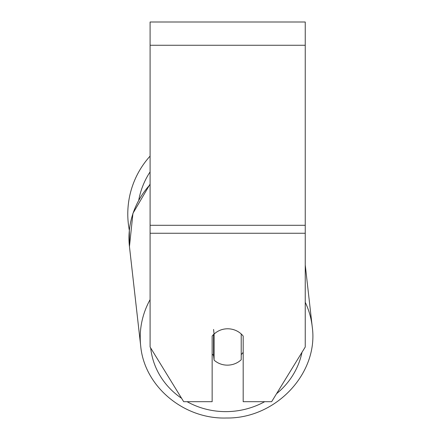 <?xml version="1.0" encoding="UTF-8"?>
<svg xmlns="http://www.w3.org/2000/svg" width="440" height="440" viewBox="0 0 440 440"><rect width="100%" height="100%" fill="white"/><g stroke="black" fill="none" stroke-linecap="round" stroke-linejoin="round"><path stroke-width="0.66" d="M241.219 333.977L241.219 359.755A19.393 18.21 -6.5 0 1 227.656 365.145A19.393 18.21 -6.5 0 1 214.088 360.118L214.088 334.087L213.565 329.445M212.152 354.041A19.393 18.21 -6.5 0 0 213.565 355.476L214.088 360.118M214.088 334.087A19.393 18.21 -6.5 0 1 220.743 329.989A19.393 18.227 0 0 1 243.183 336.077L243.183 401.687L271.651 401.687L305.245 347.012L305.245 233.255L150.09 233.255L150.09 347.012L183.678 401.687L212.152 401.687L212.152 336.077A19.393 18.227 0 0 1 214.082 334.004M243.183 352.286A19.393 18.21 -6.5 0 1 241.219 354.607M213.565 355.476L213.565 334.499M305.245 233.255L305.245 22L150.09 22L150.09 233.255M150.09 184.591A86.306 81.037 -6.5 0 0 129.454 246.587L129.338 230.313A86.306 86.306 0 0 1 150.09 156.107A86.306 86.306 0 0 0 127.787 214.005M150.09 299.645A86.306 81.037 173.5 0 0 140.701 346.016C144.37 386.573 183.975 419.469 226.584 418C275.809 418.77 318.918 373.214 312.213 326.618A86.306 81.037 173.5 0 0 305.245 302.291M264.71 401.687A76.609 71.934 -6.5 0 1 226.831 411.62A76.609 71.934 -6.5 0 1 187.094 401.687M181.61 398.31A76.609 71.934 -6.5 0 1 150.678 347.974M301.989 352.308A76.609 71.934 -6.5 0 1 276.551 393.707M305.245 45.271L150.09 45.271M305.245 225.291L150.09 225.291M150.09 171.903A76.609 76.609 0 0 0 138.787 199.931M305.245 264.963L312.213 326.618C318.918 373.214 275.809 418.77 226.584 418C183.975 419.469 144.37 386.573 140.701 346.016L129.454 246.587L132.941 213.351L150.09 184.102"/></g></svg>
